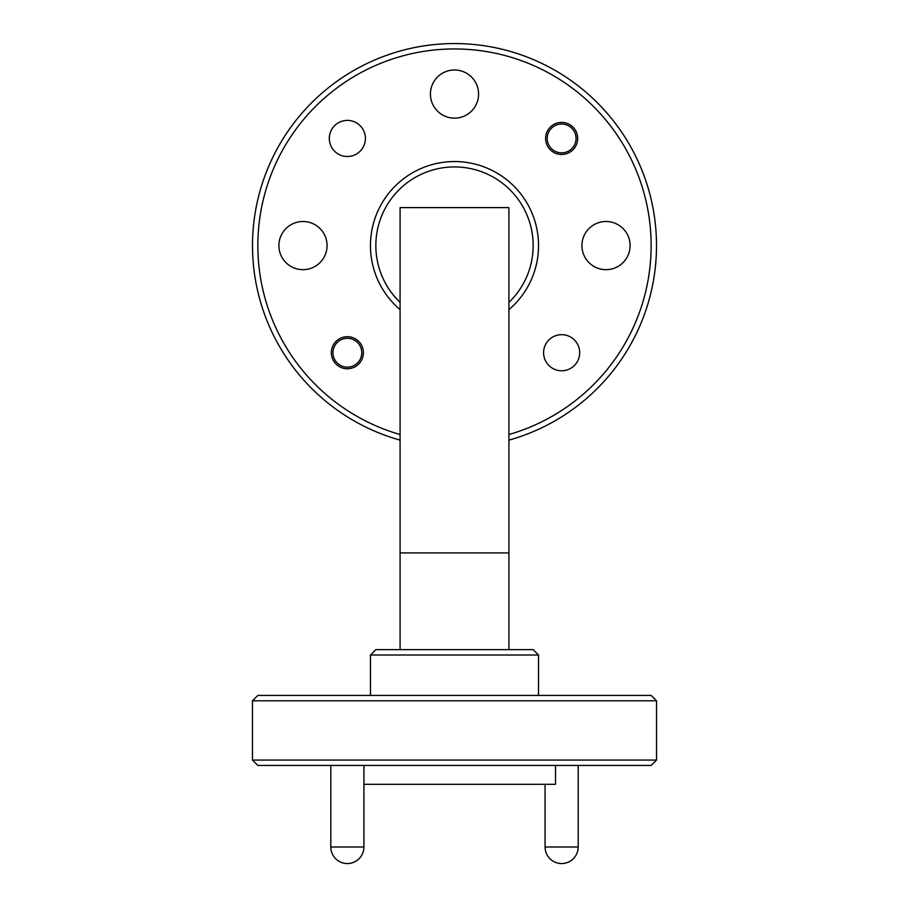 <?xml version="1.0" encoding="UTF-8"?>
<svg xmlns="http://www.w3.org/2000/svg" width="909" height="909" viewBox="0 0 909 909"><rect width="100%" height="100%" fill="white"/><g stroke="black" fill="none" stroke-linecap="round" stroke-linejoin="round"><path stroke-width="1.36" d="M400.085 649.628L400.085 207.604L508.915 207.604L508.915 649.628M400.085 302.379A78.651 78.651 0 0 1 423.628 173.244A78.651 78.651 0 0 1 508.915 302.379M508.915 309.628A84.037 84.037 0 0 0 419.219 169.313A84.037 84.037 0 0 0 400.085 309.628M400.085 434.536A196.628 196.628 0 0 1 472.85 49.813A196.628 196.628 0 0 1 508.915 434.536M508.915 440.138A202.025 202.025 0 0 0 472.839 44.393A202.025 202.025 0 0 0 400.085 440.138M302.981 269.666A24.077 24.077 0 0 1 282.131 233.545A24.077 24.077 0 0 1 323.843 233.545A24.077 24.077 0 0 1 302.981 269.666M606.019 269.666A24.077 24.077 0 0 1 585.157 233.545A24.077 24.077 0 0 1 626.869 233.545A24.077 24.077 0 0 1 606.019 269.666M454.5 118.147A24.077 24.077 0 0 1 433.65 82.026A24.077 24.077 0 0 1 475.35 82.026A24.077 24.077 0 0 1 454.5 118.147M347.363 156.496A18.044 18.044 0 0 1 331.728 129.419A18.044 18.044 0 0 1 362.986 129.419A18.044 18.044 0 0 1 347.363 156.496M561.637 370.77A18.044 18.044 0 0 1 546.014 343.693A18.044 18.044 0 0 1 577.272 343.693A18.044 18.044 0 0 1 561.637 370.77M561.637 154.473A16.032 16.032 0 0 1 547.752 130.43A16.032 16.032 0 0 1 575.522 130.43A16.032 16.032 0 0 1 561.637 154.473M347.363 368.747A16.032 16.032 0 0 1 333.478 344.704A16.032 16.032 0 0 1 361.248 344.704A16.032 16.032 0 0 1 347.363 368.747M538.537 655.014L533.151 649.628L375.849 649.628L370.463 655.014L538.537 655.014L538.537 695.419M656.525 700.805L651.128 695.419L257.872 695.419L252.475 700.805L656.525 700.805L656.525 760.06L252.475 760.06L252.475 700.805M656.525 760.06L651.128 765.446L257.872 765.446L252.475 760.06M555.513 765.446L555.513 784.308L363.93 784.308M330.796 765.446L330.796 846.983A16.567 16.567 0 0 0 347.363 863.55A16.567 16.567 0 0 0 363.93 846.983L330.796 846.983M545.07 784.308L545.07 846.983A16.567 16.567 0 0 0 561.637 863.55A16.567 16.567 0 0 0 578.204 846.983L545.07 846.983M361.771 352.726A14.408 14.408 0 0 1 340.159 365.202A14.408 14.408 0 0 1 340.159 340.239A14.408 14.408 0 0 1 361.771 352.726M576.045 138.441A14.408 14.408 0 0 1 554.433 150.928A14.408 14.408 0 0 1 554.433 125.965A14.408 14.408 0 0 1 576.045 138.441M400.085 552.922L508.915 552.922M370.463 695.419L370.463 655.014M363.93 846.983L363.93 765.446M578.204 846.983L578.204 765.446"/></g></svg>
